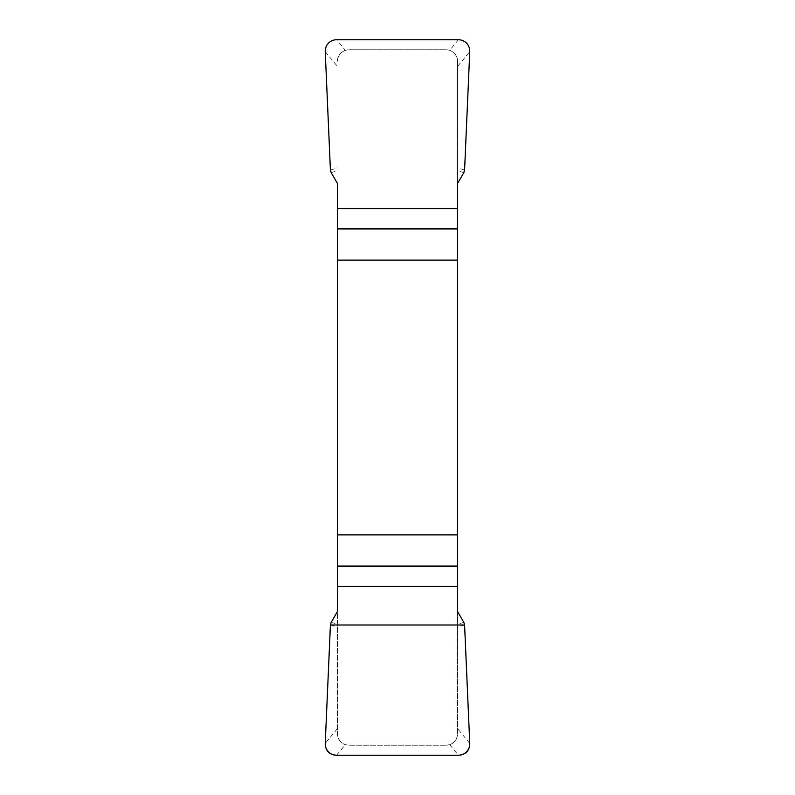 <?xml version="1.0" encoding="UTF-8"?>
<svg xmlns="http://www.w3.org/2000/svg" width="795" height="795" viewBox="0 0 795 795"><rect width="100%" height="100%" fill="white"/><g stroke="black" fill="none" stroke-linecap="round" stroke-linejoin="round"><path stroke-width="0.6" stroke-dasharray="3.98 2.98" d="M337.398 183.397L337.398 733.785C337.756 739.042 340.409 742.679 345.348 744.686L348.846 745.233L446.154 745.233L348.846 745.233A11.448 11.448 0 0 1 337.398 733.785L337.398 611.603M457.602 611.603L457.602 733.785A11.448 11.448 0 0 1 446.154 745.233L449.652 744.686C454.591 742.679 457.244 739.042 457.602 733.785L457.602 61.215C457.244 55.958 454.591 52.321 449.652 50.314L446.154 49.767L348.846 49.767L446.154 49.767A11.448 11.448 0 0 1 457.602 61.215L457.602 183.397M345.348 50.314C340.409 52.321 337.756 55.958 337.398 61.215A11.448 11.448 0 0 1 348.846 49.767L345.348 50.314L336.593 39.75M331.167 622.386L337.398 624.204M330.412 624.999L337.398 627.036M463.833 622.386L457.602 624.204M464.588 624.999L457.602 627.036M463.833 172.614L457.602 170.796M464.588 170.001L457.602 167.964M331.167 172.614L337.398 170.796M330.412 170.001L337.398 167.964M469.756 743.355L457.602 728.687M337.398 728.687L325.244 743.355M449.652 744.686L458.407 755.25M336.593 755.25L345.348 744.686M325.244 51.645L337.398 66.313M457.602 66.313L469.756 51.645M458.407 39.75L449.652 50.314"/><path stroke-width="1.19" d="M337.398 260.124L457.602 260.124L457.602 183.397L463.833 172.614L464.588 170.001L469.756 51.645A11.597 11.448 129.6 0 0 458.407 39.75L336.593 39.75A11.597 11.448 50.4 0 0 325.244 51.645L330.412 170.001L331.167 172.614L337.398 183.397L337.398 611.603L331.167 622.386L330.412 624.999L325.244 743.355A11.597 11.448 -50.4 0 0 336.593 755.25L458.407 755.25A11.597 11.448 -129.6 0 0 469.756 743.355L464.588 624.999L463.833 622.386L457.602 611.603L457.602 534.876L337.398 534.876M457.602 260.124L457.602 534.876M469.756 743.305C469.567 750.748 465.751 754.733 458.317 755.25L336.683 755.25C329.249 754.733 325.433 750.748 325.244 743.305L330.412 624.999L464.588 624.999L469.756 743.305M457.602 228.91L337.398 228.91M337.398 208.668L457.602 208.668M337.398 566.09L457.602 566.09M457.602 586.332L337.398 586.332"/></g></svg>
